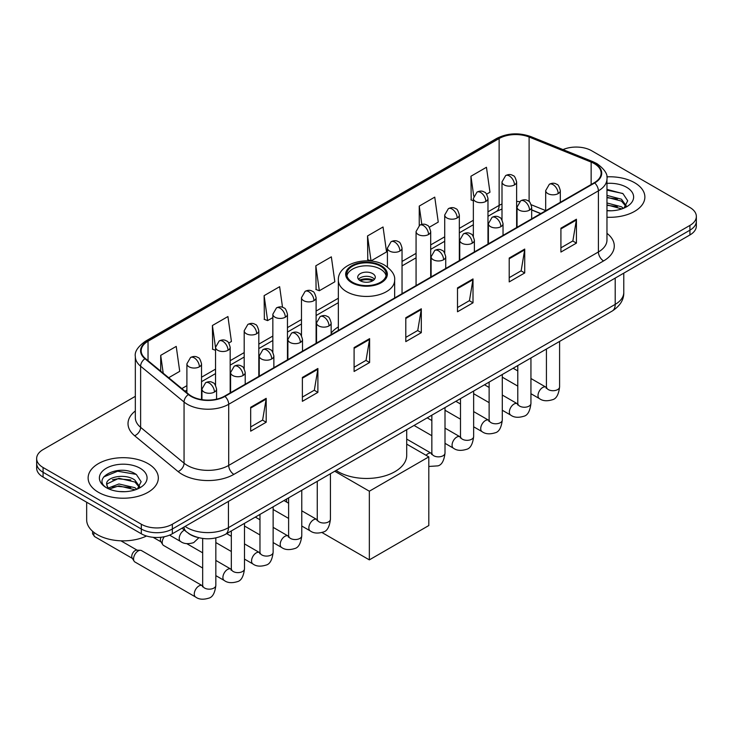 <?xml version="1.0" encoding="UTF-8"?>
<svg xmlns="http://www.w3.org/2000/svg" width="733" height="733" viewBox="0 0 733 733"><rect width="100%" height="100%" fill="white"/><g stroke="black" fill="none" stroke-linecap="round" stroke-linejoin="round"><path stroke-width="1.1" d="M338.344 326.9A38.757 22.375 0 0 0 331.151 333.103M540.688 213.651L531.672 210.004M197.04 537.289A21.935 12.663 180 0 1 188.179 533.138M135.33 396.333L43.073 449.595A21.935 12.663 0 0 0 36.65 458.556L36.65 468.103A21.935 12.663 0 0 0 43.073 477.064L141.313 533.78A21.935 12.663 0 0 0 172.337 533.78L689.927 234.954A21.935 12.663 0 0 0 696.35 226.002L696.35 221.229A21.935 12.663 0 0 1 689.927 230.18A21.935 12.663 0 0 0 696.35 221.229L696.35 216.446A21.935 12.663 0 0 0 689.927 207.494L591.687 150.769A21.935 12.663 0 0 0 563.008 149.596M36.65 458.556A21.935 12.663 0 0 0 43.073 467.507L141.313 524.232A21.935 12.663 0 0 0 172.337 524.232L172.337 529.006L689.927 230.18L172.337 529.006A21.935 12.663 0 0 1 141.313 529.006A21.935 12.663 0 0 0 172.337 529.006L172.337 533.78M43.073 467.507L43.073 472.281L141.313 529.006L43.073 472.281A21.935 12.663 0 0 1 36.65 463.329A21.935 12.663 0 0 0 43.073 472.281L43.073 477.064M634.595 182.719A35.102 20.267 0 0 0 606.832 176.855A35.102 20.267 0 0 1 634.595 182.719A35.102 20.267 0 0 1 644.875 197.049A35.102 20.267 0 0 0 634.595 182.719M148.039 463.632A35.102 20.267 0 0 0 109.785 459.234A35.102 20.267 0 0 0 88.125 477.953A35.102 20.267 0 0 0 98.405 492.283A35.102 20.267 0 0 0 136.65 496.681A35.102 20.267 0 0 0 158.319 477.953A35.102 20.267 0 0 0 148.039 463.632A35.102 20.267 0 0 0 109.785 459.234A35.102 20.267 0 0 0 88.125 477.953A35.102 20.267 0 0 0 98.405 492.283A35.102 20.267 0 0 0 136.65 496.681A35.102 20.267 0 0 0 158.319 477.953A35.102 20.267 0 0 0 148.039 463.632M594.271 163.606A23.401 13.506 180 0 1 601.124 173.162A23.401 13.506 180 0 1 594.271 182.719L224.564 396.159A23.401 13.506 180 0 1 188.848 394.354L145.409 358.538A23.401 13.506 180 0 1 141.176 350.786A23.401 13.506 180 0 1 148.029 341.239L499.136 138.528A23.401 13.506 180 0 1 529.107 137.016L591.146 162.094A23.401 13.506 180 0 1 594.271 163.606M594.683 163.367A23.987 13.845 0 0 0 591.476 161.819L529.437 136.741A23.987 13.845 0 0 0 498.724 138.29L147.617 341.001A23.987 13.845 0 0 0 144.932 358.73L188.372 394.546A23.987 13.845 0 0 0 224.976 396.397L594.683 182.957A23.987 13.845 0 0 0 594.683 163.367M250.677 407.291L250.677 431.178L266.189 422.226L266.189 398.34L250.677 407.291M250.677 426.945L262.625 420.046L266.125 399.137A5.846 3.381 -120 0 0 266.189 398.34M262.524 420.101L266.189 422.226M302.381 377.44L302.381 401.327L317.893 392.366L317.893 368.488L302.381 377.44M302.381 397.084L314.329 390.194L317.829 369.276A5.846 3.381 -120 0 0 317.893 368.488M314.228 390.249L317.893 392.366M354.094 347.589L354.094 371.475L369.606 362.514L369.606 338.637L354.094 347.589M354.094 367.233L366.042 360.334L369.542 339.425A5.846 3.381 -120 0 0 369.606 338.637M365.932 360.398L369.606 362.514M560.919 228.183L560.919 252.06L576.431 243.109L576.431 219.222L560.919 228.183M560.919 247.827L572.867 240.928L576.367 220.019A5.846 3.381 -120 0 0 576.431 219.222M572.757 240.992L576.431 243.109M509.206 258.034L509.206 281.912L524.718 272.96L524.718 249.073L509.206 258.034M509.206 277.679L521.154 270.779L524.663 249.871A5.846 3.381 -120 0 0 524.718 249.073M521.053 270.844L524.718 272.96M457.502 287.886L457.502 311.772L473.014 302.811L473.014 278.934L457.502 287.886M457.502 307.53L469.45 300.631L472.95 279.722A5.846 3.381 -120 0 0 473.014 278.934M469.349 300.695L473.014 302.811M405.798 317.737L405.798 341.624L421.31 332.663L421.31 308.785L405.798 317.737M405.798 337.382L417.746 330.482L421.246 309.573A5.846 3.381 -120 0 0 421.31 308.785M417.636 330.546L421.31 332.663M606.97 217.243A35.102 20.267 0 0 0 644.875 197.049A35.102 20.267 0 0 1 606.97 217.243M172.337 524.232L689.927 225.407A21.935 12.663 0 0 0 696.35 216.446M228.797 343.017L231.426 341.496L227.926 316.546L212.414 325.498L212.662 349.238M168.682 377.724L179.722 371.347L176.222 346.397L160.71 355.349L160.71 371.155M367.535 235.944L371.035 260.893L386.548 251.941L383.047 226.983L367.535 235.944L367.783 259.684M429.309 227.248L438.252 222.09L434.751 197.131L419.239 206.092L419.239 225.489M486.602 194.172L489.965 192.238L486.455 167.28L470.943 176.241L471.2 199.972M282.526 307.301L279.63 286.695L264.118 295.646L264.375 319.386M315.831 265.795L319.331 290.744L334.844 281.793L331.343 256.843L315.831 265.795L316.079 289.535M319.331 290.744L315.831 289.443M371.035 260.893L367.535 259.583M419.239 206.092L421.805 224.38M473.353 200.778L470.943 199.88M470.943 176.241L473.738 196.114M264.118 295.646L267.618 320.605L272.841 317.591M267.618 320.605L264.118 319.295M215.548 350.319L212.414 349.146M212.414 325.498L215.548 347.818M160.71 355.349L163.212 373.216M606.97 210.554L611.331 210.774M606.97 202.977L621.465 206.788L623.398 208.337M606.97 204.874L621.813 208.923M606.97 195.39L621.465 199.211L626.211 205.771M606.97 197.287L621.465 201.108L625.835 206.257M606.97 210.71A23.841 13.762 0 0 0 626.633 206.779A23.841 13.762 0 0 0 626.633 187.309A23.841 13.762 0 0 0 606.97 183.378M623.966 208.108L627.695 200.778L622.977 193.659L606.97 189.398M606.97 190.131L622.647 193.439M606.97 197.718L617.369 199.019M606.97 205.295L617.369 206.596M380.464 266.152A19.745 11.398 0 0 0 358.941 263.678A19.745 11.398 0 0 0 346.755 274.215A19.745 11.398 0 0 0 352.536 282.269A19.745 11.398 0 0 0 374.059 284.743A19.745 11.398 0 0 0 386.245 274.215A19.745 11.398 0 0 0 380.464 266.152M386.071 275.709A19.745 11.398 0 0 0 380.464 269.139A19.745 11.398 0 0 0 360.16 266.4A19.745 11.398 0 0 0 346.929 275.709M336.108 470.449A40.214 23.218 0 0 0 338.06 471.658A40.214 23.218 0 0 0 381.893 476.697A40.214 23.218 0 0 0 406.714 455.239L406.714 429.685M372.703 273.62A8.778 5.067 0 0 0 363.147 272.52A8.778 5.067 0 0 0 357.722 277.202A8.778 5.067 0 0 0 360.297 280.776A8.778 5.067 0 0 0 369.853 281.875A8.778 5.067 0 0 0 375.278 277.202A8.778 5.067 0 0 0 372.703 273.62M374.49 279.291A8.778 5.067 0 0 0 372.703 277.798A8.778 5.067 0 0 0 358.51 279.291M359.408 280.18A11.701 6.753 180 0 1 373.079 279.969L373.079 280.556M360.37 280.821A10.235 5.91 180 0 1 372.016 280.583L373.079 279.969M371.842 281.215L372.016 280.583M369.34 559.875L369.34 491.211L428.805 456.879L428.805 525.543L369.34 559.875L322.016 532.552M286.612 502.059L286.612 499.026M369.34 491.211L334.743 471.237M406.714 444.134L428.805 456.879M202.674 568.029L163.569 545.453A6.579 3.802 -60 0 1 162.744 544.637A6.579 3.802 -60 0 1 162.204 542.438A6.579 3.802 -60 0 1 164.311 536.73M162.744 544.637L160.784 541.495A4.755 2.749 -60 0 1 160.399 539.9A4.755 2.749 -60 0 1 161.04 537.252M133.562 558.977A6.579 3.802 -60 0 1 138.216 550.923A6.579 3.802 -60 0 1 140.388 550.281A6.579 3.802 -60 0 1 141.506 550.593L202.207 585.64A6.579 3.802 -60 0 0 199.211 585.804A6.579 3.802 -60 0 0 198.918 585.969A6.579 3.802 -60 0 0 194.621 591.769A6.579 3.802 -60 0 0 195.629 597.038L134.927 561.991A6.579 3.802 -60 0 1 134.102 561.176A6.579 3.802 -60 0 1 133.562 558.977M134.102 561.176L132.142 558.033A4.755 2.749 -60 0 1 131.748 556.439A4.755 2.749 -60 0 1 135.11 550.62A4.755 2.749 -60 0 1 136.686 550.162L140.388 550.281M86.659 502.224L86.659 519.752A36.558 21.11 0 0 0 97.37 534.678A36.558 21.11 0 0 0 146.536 536.006M119.259 491.531L124.766 491.687M108.301 488.031L118.948 483.972L134.909 487.702L136.833 489.25M109.281 489.048L118.948 485.869L135.248 489.836M108.466 488.764L106.761 484.76A16.529 9.538 0 0 0 109.428 489.186M139.655 486.675L134.909 480.124C124.986 472.721 104.581 477.293 106.761 484.76L106.697 484.037M106.798 484.999L107.256 483.771L118.948 478.283L134.909 482.021L139.279 487.17M137.401 489.021L141.139 481.691L136.411 474.572C119.69 462.55 89.967 478.392 107.128 488.105L107.98 488.618M140.076 468.222A23.841 13.762 0 0 0 106.367 468.222A23.841 13.762 0 0 0 106.367 487.692A23.841 13.762 0 0 0 140.076 487.692A23.841 13.762 0 0 0 140.076 468.222M103.646 476.963L117.647 471.218L136.091 474.352M112.387 479.749L117.647 478.796L130.813 479.932M112.387 487.335L117.647 486.382L130.813 487.509M185.11 526.404A29.247 16.886 0 0 0 187.08 527.659A29.247 16.886 0 0 0 228.439 527.659L615.207 304.369A29.247 16.886 0 0 0 623.774 292.421C623.994 299.678 620.127 305.89 612.183 311.058L225.416 534.357A14.623 8.448 60 0 0 228.439 527.659L228.439 501.39M615.207 278.091L615.207 304.369A14.623 8.448 60 0 1 612.183 311.058M183.928 527.091A14.623 9.786 129.5 0 0 186.475 531.846L182.031 528.181M689.927 234.954L689.927 225.407M141.313 533.78L141.313 524.232M606.97 233.341A36.558 21.11 180 0 1 603.571 260.93L233.873 474.37A7.312 4.224 60 0 1 228.705 465.418L598.403 251.969A29.247 16.886 0 0 0 606.97 240.03L606.97 178.898A29.247 16.886 180 0 1 598.403 190.837A7.312 4.224 -120 0 0 594.683 182.957M233.873 474.37A36.558 21.11 180 0 1 182.169 474.37A36.558 21.11 180 0 1 178.073 471.557L134.625 435.741A36.558 21.11 180 0 1 135.33 410.966M187.336 465.418A29.247 16.886 0 0 0 228.705 465.418L228.705 404.277A29.247 16.886 180 0 1 184.056 402.023L140.617 366.207A29.247 16.886 180 0 1 135.33 356.522L135.33 417.663A29.247 16.886 0 0 0 140.617 427.348L184.056 463.164A29.247 16.886 0 0 0 187.336 465.418M606.97 178.898C607.95 174.326 604.588 169.231 596.891 163.606L593.043 161.736A7.312 3.427 112 0 0 591.476 161.819M593.043 161.736L531.004 136.659C518.891 132.371 507.392 132.994 496.516 138.528A7.312 4.224 60 0 1 498.724 138.29M147.617 341.001A7.312 4.224 -120 0 0 145.409 341.23C137.822 346.691 134.46 351.785 135.33 356.522M144.932 358.73A7.312 4.893 129.5 0 0 140.617 366.207L140.617 427.348A7.312 4.893 -50.5 0 1 134.625 435.741M531.004 136.659A7.312 3.427 112 0 0 529.437 136.741M188.372 394.546A7.312 4.893 129.5 0 0 184.056 402.023L184.056 463.164A7.312 4.893 -50.5 0 1 178.073 471.557M224.976 396.397A7.312 4.224 60 0 1 228.705 404.277L598.403 190.837L598.403 251.969A7.312 4.224 60 0 0 603.571 260.93M148.029 341.239L148.029 360.7M591.146 162.094L591.146 184.514M529.107 137.016L529.107 201.566M545.691 210.591L531.278 204.764M519.55 201.63A23.401 13.506 0 0 0 516.628 201.456M502.004 203.994A23.401 13.506 0 0 0 499.136 205.396L487.976 211.837M499.136 138.528L499.136 205.396A13.167 7.596 60 0 1 496.406 211.425L487.976 216.29M473.353 220.285L459.334 228.375M444.711 236.823L430.692 244.914M416.069 253.361L402.041 261.452M338.344 298.23L316.106 311.067M301.483 319.515L287.464 327.605M272.841 336.053L258.813 344.144M244.19 352.591L230.171 360.682M215.548 369.13L201.529 377.22M186.897 385.668L181.848 388.582M540.853 213.55L531.718 209.867A13.167 6.166 -68 0 1 531.672 209.84M405.798 318.498L421.246 309.573M457.502 288.646L472.95 279.722M509.206 258.786L524.663 249.871M560.919 228.934L576.367 220.019M354.094 348.349L369.542 339.425M302.381 378.201L317.829 369.276M250.677 408.052L266.125 399.137M351.767 282.718A20.845 12.03 0 0 0 381.233 282.718A20.845 12.03 0 0 0 381.233 265.703A20.845 12.03 0 0 0 351.767 265.703A20.845 12.03 0 0 0 351.767 282.718M394.656 297.964L394.656 280.18A28.156 16.254 180 0 1 377.275 295.197A28.156 16.254 180 0 1 346.59 291.679A28.156 16.254 180 0 1 338.344 280.18L338.344 330.473M558.18 193.585A7.312 4.224 0 0 0 560.314 190.598C559.16 186.365 558.005 184.295 556.851 184.377C554.734 182.883 552.233 182.847 549.347 184.267A7.312 4.224 60 0 1 553.003 184.624A7.312 4.224 -120 0 1 558.18 193.585A7.312 4.224 0 0 1 547.835 193.585A7.312 4.224 0 0 1 545.691 190.598L549.347 184.267M530.939 393.713L539.378 398.578A6.579 3.802 -60 0 1 538.361 393.309A6.579 3.802 -60 0 1 542.667 387.51A6.579 3.802 -60 0 1 542.961 387.345A6.579 3.802 -60 0 1 545.957 387.18L530.939 378.512M546.8 387.839L546.213 388.334L546.424 386.905A6.579 3.802 -0 0 0 548.348 389.599A6.579 3.802 -0 0 0 557.355 389.754A6.579 3.802 -0 0 0 559.591 386.905C558.683 394.546 556.32 398.816 552.49 399.714C546.983 401.391 542.612 401.006 539.378 398.578M529.528 210.124A7.312 4.224 0 0 0 531.672 207.137C530.518 202.904 529.354 200.833 528.2 200.915C526.083 199.422 523.582 199.385 520.705 200.805A7.312 4.224 60 0 1 524.361 201.163A7.312 4.224 -120 0 1 529.528 210.124A7.312 4.224 0 0 1 519.193 210.124A7.312 4.224 0 0 1 517.049 207.137L520.705 200.805M502.297 410.251L510.727 415.116A6.579 3.802 -60 0 1 509.719 409.848A6.579 3.802 -60 0 1 514.016 404.048A6.579 3.802 -60 0 1 514.309 403.883A6.579 3.802 -60 0 1 517.306 403.718L502.297 395.05M518.158 404.378L517.571 404.873L517.782 403.443A6.579 3.802 -0 0 0 519.706 406.137A6.579 3.802 -0 0 0 528.713 406.293A6.579 3.802 -0 0 0 530.939 403.443C530.041 411.085 527.668 415.354 523.838 416.252C518.341 417.929 513.97 417.544 510.727 415.116M500.886 226.662A7.312 4.224 0 0 0 503.03 223.675C501.867 219.442 500.712 217.371 499.558 217.454C497.441 215.96 494.94 215.923 492.063 217.344A7.312 4.224 60 0 1 495.719 217.701A7.312 4.224 -120 0 1 500.886 226.662A7.312 4.224 0 0 1 490.542 226.662A7.312 4.224 0 0 1 488.398 223.675L492.063 217.344M473.646 426.789L482.085 431.655A6.579 3.802 -60 0 1 481.077 426.386A6.579 3.802 -60 0 1 485.374 420.586A6.579 3.802 -60 0 1 485.667 420.421A6.579 3.802 -60 0 1 488.664 420.256L473.646 411.589M489.507 420.916L488.92 421.411L489.131 419.982A6.579 3.802 -0 0 0 491.064 422.675A6.579 3.802 -0 0 0 500.071 422.831A6.579 3.802 -0 0 0 502.297 419.982C501.39 427.623 499.026 431.893 495.196 432.791C489.699 434.467 485.328 434.083 482.085 431.655M472.244 243.2A7.312 4.224 0 0 0 474.379 240.213C473.225 235.98 472.07 233.909 470.916 233.992C468.79 232.498 466.298 232.462 463.412 233.882A7.312 4.224 60 0 1 467.068 234.239A7.312 4.224 -120 0 1 472.244 243.2A7.312 4.224 0 0 1 461.9 243.2A7.312 4.224 0 0 1 459.756 240.213L463.412 233.882M445.004 443.328L453.434 448.193A6.579 3.802 -60 0 1 452.426 442.924A6.579 3.802 -60 0 1 456.732 437.125A6.579 3.802 -60 0 1 457.016 436.96A6.579 3.802 -60 0 1 460.022 436.795L445.004 428.127M460.865 437.454L460.278 437.949L460.489 436.52A6.579 3.802 -0 0 0 462.413 439.214A6.579 3.802 -0 0 0 471.42 439.369A6.579 3.802 -0 0 0 473.646 436.52C472.748 444.161 470.384 448.431 466.555 449.329C461.048 451.006 456.677 450.621 453.434 448.193M443.593 259.739A7.312 4.224 0 0 0 445.737 256.752C444.574 252.519 443.419 250.448 442.265 250.53C440.148 249.037 437.647 249 434.77 250.42A7.312 4.224 60 0 1 438.426 250.778A7.312 4.224 -120 0 1 443.593 259.739A7.312 4.224 0 0 1 433.249 259.739A7.312 4.224 0 0 1 431.114 256.752L434.77 250.42M426.093 455.321A6.579 3.802 -60 0 1 428.081 453.663A6.579 3.802 -60 0 1 428.374 453.498A6.579 3.802 -60 0 1 431.37 453.333L406.714 439.094M432.223 453.993L431.627 454.487L431.847 453.058A6.579 3.802 -0 0 0 433.771 455.752A6.579 3.802 -0 0 0 442.778 455.908A6.579 3.802 -0 0 0 445.004 453.058C444.106 460.7 441.733 464.969 437.903 465.867L428.805 466.463M329.016 325.892A7.312 4.224 0 0 0 331.151 322.905C329.997 318.672 328.842 316.601 327.688 316.683C325.562 315.19 323.07 315.153 320.184 316.574A7.312 4.224 60 0 1 323.839 316.931A7.312 4.224 -120 0 1 329.016 325.892A7.312 4.224 0 0 1 318.672 325.892A7.312 4.224 0 0 1 316.528 322.905L320.184 316.574M301.776 526.019L310.206 530.884A6.579 3.802 -60 0 1 309.198 525.616A6.579 3.802 -60 0 1 313.504 519.816A6.579 3.802 -60 0 1 313.797 519.651A6.579 3.802 -60 0 1 316.793 519.486L301.776 510.819M317.636 520.146L317.05 520.641L317.261 519.211A6.579 3.802 -0 0 0 319.185 521.905A6.579 3.802 -0 0 0 328.192 522.061A6.579 3.802 -0 0 0 330.427 519.211C329.52 526.853 327.156 531.123 323.326 532.021C317.82 533.697 313.449 533.312 310.206 530.884M300.365 342.43A7.312 4.224 0 0 0 302.509 339.443C301.355 335.21 300.191 333.139 299.037 333.222C296.92 331.728 294.419 331.692 291.542 333.112A7.312 4.224 60 0 1 295.197 333.469A7.312 4.224 -120 0 1 300.365 342.43A7.312 4.224 0 0 1 290.03 342.43A7.312 4.224 0 0 1 287.886 339.443L291.542 333.112M273.134 542.557L281.564 547.423A6.579 3.802 -60 0 1 280.556 542.154A6.579 3.802 -60 0 1 284.853 536.354A6.579 3.802 -60 0 1 285.146 536.19A6.579 3.802 -60 0 1 288.142 536.025L273.134 527.357M288.994 536.684L288.408 537.179L288.619 535.75A6.579 3.802 -0 0 0 290.543 538.443A6.579 3.802 -0 0 0 299.55 538.599A6.579 3.802 -0 0 0 301.776 535.75C300.878 543.391 298.505 547.661 294.675 548.559C289.178 550.236 284.807 549.851 281.564 547.423M271.723 358.968A7.312 4.224 0 0 0 273.867 355.981C272.703 351.748 271.549 349.678 270.395 349.76C268.278 348.267 265.777 348.23 262.89 349.65A7.312 4.224 60 0 1 266.555 350.007A7.312 4.224 -120 0 1 271.723 358.968A7.312 4.224 0 0 1 261.379 358.968A7.312 4.224 0 0 1 259.235 355.981L262.89 349.65M244.483 559.096L252.922 563.961A6.579 3.802 -60 0 1 251.914 558.693A6.579 3.802 -60 0 1 256.211 552.893A6.579 3.802 -60 0 1 256.504 552.728A6.579 3.802 -60 0 1 259.5 552.563L244.483 543.895M260.343 553.223L259.757 553.717L259.968 552.288A6.579 3.802 -0 0 0 261.901 554.982A6.579 3.802 -0 0 0 270.908 555.138A6.579 3.802 -0 0 0 273.134 552.288C272.227 559.93 269.863 564.199 266.033 565.097C260.536 566.774 256.165 566.389 252.922 563.961M243.072 375.507A7.312 4.224 0 0 0 245.216 372.52C244.062 368.287 242.907 366.216 241.743 366.298C239.627 364.805 237.135 364.768 234.248 366.188A7.312 4.224 60 0 1 237.904 366.546A7.312 4.224 -120 0 1 243.072 375.507A7.312 4.224 0 0 1 232.737 375.507A7.312 4.224 0 0 1 230.593 372.52L234.248 366.188M215.841 575.634L224.271 580.499A6.579 3.802 -60 0 1 223.263 575.231A6.579 3.802 -60 0 1 227.56 569.431A6.579 3.802 -60 0 1 227.853 569.266A6.579 3.802 -60 0 1 230.858 569.101L215.841 560.433M231.701 569.761L231.115 570.256L231.326 568.826A6.579 3.802 -0 0 0 233.25 571.52A6.579 3.802 -0 0 0 242.256 571.676A6.579 3.802 -0 0 0 244.483 568.826C243.585 576.468 241.221 580.738 237.391 581.635C231.885 583.312 227.514 582.927 224.271 580.499M214.43 392.045A7.312 4.224 0 0 0 216.574 389.058C215.41 384.825 214.256 382.754 213.101 382.837C210.985 381.343 208.484 381.307 205.607 382.727A7.312 4.224 60 0 1 209.262 383.084A7.312 4.224 -120 0 1 214.43 392.045A7.312 4.224 0 0 1 204.086 392.045A7.312 4.224 0 0 1 201.951 389.058L205.607 382.727M203.059 586.299L202.464 586.794L202.674 585.365A6.579 3.802 -0 0 0 204.608 588.058A6.579 3.802 -0 0 0 213.615 588.214A6.579 3.802 -0 0 0 215.841 585.365C214.943 593.006 212.57 597.276 208.74 598.174C203.243 599.851 198.872 599.466 195.629 597.038M132.38 558.409L94.786 536.703A4.755 2.749 -60 0 1 94.163 532.561M514.484 184.89A7.312 4.224 0 0 0 516.628 181.912C515.464 177.679 514.309 175.608 513.155 175.691C511.038 174.197 508.537 174.161 505.66 175.572A7.312 4.224 60 0 1 509.316 175.938A7.312 4.224 -120 0 1 514.484 184.89A7.312 4.224 0 0 1 504.139 184.89A7.312 4.224 0 0 1 502.004 181.912L505.66 175.572M485.842 201.428A7.312 4.224 0 0 0 487.976 198.451C486.822 194.218 485.667 192.147 484.513 192.229C482.396 190.736 479.895 190.699 477.009 192.11A7.312 4.224 60 0 1 480.665 192.477A7.312 4.224 -120 0 1 485.842 201.428A7.312 4.224 0 0 1 475.497 201.428A7.312 4.224 0 0 1 473.353 198.451L477.009 192.11M457.19 217.967A7.312 4.224 0 0 0 459.334 214.989C458.18 210.756 457.016 208.685 455.862 208.768C453.745 207.274 451.244 207.237 448.367 208.648A7.312 4.224 60 0 1 452.023 209.015A7.312 4.224 -120 0 1 457.19 217.967A7.312 4.224 0 0 1 446.855 217.967A7.312 4.224 0 0 1 444.711 214.989L448.367 208.648M428.548 234.505A7.312 4.224 0 0 0 430.692 231.527C429.529 227.294 428.374 225.223 427.22 225.306C425.103 223.812 422.602 223.776 419.725 225.187A7.312 4.224 60 0 1 423.381 225.553A7.312 4.224 -120 0 1 428.548 234.505A7.312 4.224 0 0 1 418.204 234.505A7.312 4.224 0 0 1 416.069 231.527L419.725 225.187M399.906 251.043A7.312 4.224 0 0 0 402.041 248.066C400.887 243.832 399.732 241.762 398.578 241.844C396.452 240.351 393.96 240.314 391.074 241.725A7.312 4.224 60 0 1 394.73 242.092A7.312 4.224 -120 0 1 399.906 251.043A7.312 4.224 0 0 1 389.562 251.043A7.312 4.224 0 0 1 387.418 248.066L391.074 241.725M313.962 300.658A7.312 4.224 0 0 0 316.106 297.68C314.952 293.447 313.788 291.377 312.634 291.459C310.517 289.966 308.025 289.929 305.139 291.34A7.312 4.224 60 0 1 308.795 291.707A7.312 4.224 -120 0 1 313.962 300.658A7.312 4.224 0 0 1 303.627 300.658A7.312 4.224 0 0 1 301.483 297.68L305.139 291.34M285.32 317.197A7.312 4.224 0 0 0 287.464 314.219C286.301 309.986 285.146 307.915 283.992 307.997C281.875 306.504 279.374 306.467 276.497 307.878A7.312 4.224 60 0 1 280.153 308.245A7.312 4.224 -120 0 1 285.32 317.197A7.312 4.224 0 0 1 274.976 317.197A7.312 4.224 0 0 1 272.841 314.219L276.497 307.878M256.678 333.735A7.312 4.224 0 0 0 258.813 330.757C257.659 326.524 256.504 324.453 255.35 324.536C253.233 323.042 250.732 323.006 247.846 324.417A7.312 4.224 60 0 1 251.501 324.783A7.312 4.224 -120 0 1 256.678 333.735A7.312 4.224 0 0 1 246.334 333.735A7.312 4.224 0 0 1 244.19 330.757L247.846 324.417M228.027 350.273A7.312 4.224 0 0 0 230.171 347.295C229.017 343.062 227.853 340.992 226.699 341.074C224.582 339.581 222.081 339.544 219.204 340.955A7.312 4.224 60 0 1 222.859 341.321A7.312 4.224 -120 0 1 228.027 350.273A7.312 4.224 0 0 1 217.692 350.273A7.312 4.224 0 0 1 215.548 347.295L219.204 340.955M199.385 366.812A7.312 4.224 0 0 0 201.529 363.834C200.366 359.601 199.211 357.53 198.057 357.612C195.94 356.119 193.439 356.082 190.562 357.493A7.312 4.224 60 0 1 194.218 357.86A7.312 4.224 -120 0 1 199.385 366.812A7.312 4.224 0 0 1 189.041 366.812A7.312 4.224 0 0 1 186.897 363.834L190.562 357.493M198.845 537.765L193.695 542.622C188.198 544.289 183.827 543.913 180.584 541.485A6.579 3.802 -60 0 1 179.219 538.471A6.579 3.802 -60 0 1 184.166 530.252A6.579 3.802 -60 0 1 184.404 530.142M225.416 534.357C213.642 540.267 201.877 540.267 190.104 534.357L186.475 531.846M623.774 292.421L623.774 273.152M496.516 138.528L145.409 341.23M502.004 209.015L496.406 211.425M473.353 224.738L459.334 232.828M444.711 241.276L430.692 249.367M416.069 257.814L402.041 265.905M338.344 302.683L316.106 315.52M301.483 323.968L287.464 332.058M272.841 340.506L258.813 348.596M244.19 357.044L230.171 365.135M215.548 373.583L201.529 381.673M186.897 390.121L185.028 391.202M394.656 280.18C395.27 275.223 392.018 270.285 384.889 265.346C368.296 255.075 337.372 263.312 338.344 280.18M559.591 341.422L559.591 386.905M560.314 202.317L560.314 190.598M517.782 386.108L502.297 377.174M546.424 349.027L546.424 386.905M545.691 210.756L545.691 190.598M517.782 370.916L513.146 368.241M517.764 403.956L517.306 403.718M530.939 357.961L530.939 403.443M531.672 218.855L531.672 207.137M489.131 402.646L473.646 393.713M517.782 365.565L517.782 403.443M517.049 227.294L517.049 207.137M489.131 387.455L484.504 384.779M502.297 374.499L502.297 419.982M503.03 235.394L503.03 223.675M460.489 419.184L445.004 410.251M489.131 382.104L489.131 419.982M488.398 243.832L488.398 223.675M460.489 403.993L455.853 401.317M473.646 391.037L473.646 436.52M474.379 251.932L474.379 240.213M431.847 435.723L414.044 425.452M460.489 398.642L460.489 436.52M459.756 260.371L459.756 240.213M431.847 420.531L427.211 417.856M445.004 407.575L445.004 453.058M445.737 268.47L445.737 256.752M431.847 415.18L431.847 453.058M431.114 276.909L431.114 256.752M330.427 473.729L330.427 519.211M331.151 334.624L331.151 322.905M288.619 518.414L273.134 509.481M317.261 481.334L317.261 519.211M316.528 343.062L316.528 322.905M288.619 503.223L283.983 500.547M301.776 490.267L301.776 535.75M302.509 351.162L302.509 339.443M259.968 534.953L244.483 526.019M288.619 497.872L288.619 535.75M287.886 359.601L287.886 339.443M259.968 519.761L255.331 517.086M273.134 506.805L273.134 552.288M273.867 367.7L273.867 355.981M231.326 551.491L215.841 542.557M259.968 514.41L259.968 552.288M259.235 376.139L259.235 355.981M231.326 536.299L226.689 533.624M244.483 523.344L244.483 568.826M245.216 384.239L245.216 372.52M153.115 537.307L161.022 541.87M231.326 530.949L231.326 568.826M230.593 392.677L230.593 372.52M202.674 552.838L186.796 543.666M215.841 537.949L215.841 585.365M216.574 399.183L216.574 389.058M202.674 538.462L202.674 585.365M201.951 399.65L201.951 389.058M120.918 540.817L137.135 550.181M94.786 536.703L92.56 533.789L92.587 531.278M516.628 227.542L516.628 181.912M502.004 219.937L502.004 181.912M487.976 244.08L487.976 198.451M473.353 236.475L473.353 198.451M459.334 260.618L459.334 214.989M444.711 253.013L444.711 214.989M430.692 277.156L430.692 231.527M416.069 285.595L416.069 231.527M402.041 293.695L402.041 248.066M387.418 267.004L387.418 248.066M316.106 343.31L316.106 297.68M301.483 335.705L301.483 297.68M287.464 359.848L287.464 314.219M272.841 352.243L272.841 314.219M258.813 376.386L258.813 330.757M244.19 368.781L244.19 330.757M230.171 392.925L230.171 347.295M215.548 385.32L215.548 347.295M201.529 399.586L201.529 363.834M180.584 541.485L169.58 535.136M186.897 392.751L186.897 363.834"/></g></svg>
